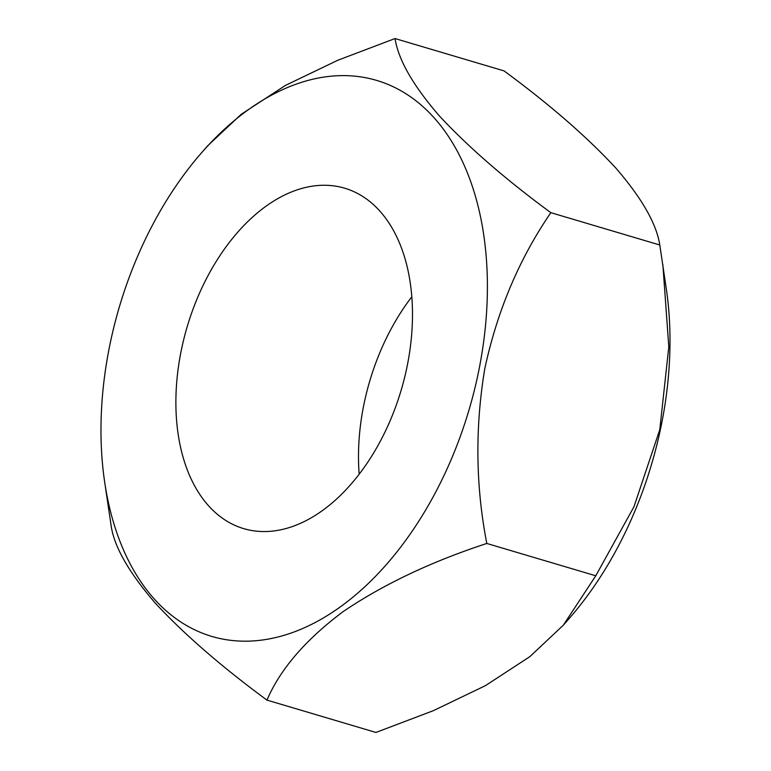 <?xml version="1.0" encoding="UTF-8"?>
<svg xmlns="http://www.w3.org/2000/svg" width="771" height="771" viewBox="0 0 771 771"><rect width="100%" height="100%" fill="white"/><g stroke="black" fill="none" stroke-linecap="round" stroke-linejoin="round"><path stroke-width="1.16" d="M486.8 543.459C475.63 485.884 474.965 427.606 484.805 368.615C497.305 310.665 519.307 258.68 550.841 212.671L659.803 245.005L666.578 290.754A289.963 182.255 106.5 0 1 569.422 618.217L563.273 625.252L529.831 656.661L485.451 685.641L433.321 710.689L375.94 732.45L266.968 700.116C280.143 669.276 305.518 639.785 343.085 611.654C383.235 584.437 431.143 561.702 486.8 543.459L595.771 575.783L563.273 625.252M662.877 264.675L668.804 346.805L659.783 429.649L633.955 506.769L595.771 575.783M106.35 492.274A289.963 182.255 106.5 0 1 104.403 480.246A289.963 182.255 106.5 0 1 201.559 152.783A289.963 182.255 106.5 0 1 482.029 224.544A289.963 182.255 106.5 0 1 339.452 607.5A289.963 182.255 106.5 0 1 106.35 492.274M550.841 212.671C505.564 179.402 468.402 147.136 439.325 115.872C413.073 85.542 398.318 59.762 395.041 38.55L337.862 60.225L285.511 85.369L241.275 114.243L207.707 145.748L201.559 152.783M104.403 480.246L111.178 525.995C114.243 546.745 128.815 572.304 154.894 602.681C183.565 633.733 220.92 666.211 266.968 700.116M179.171 440.376A177.542 111.593 -73.5 0 0 243.684 528.617A177.542 111.593 -73.5 0 0 368.866 460.557A177.542 111.593 -73.5 0 0 409.199 276.442A177.542 111.593 -73.5 0 0 344.685 188.201A177.542 111.593 -73.5 0 0 219.513 256.261A177.542 111.593 -73.5 0 0 179.171 440.376M395.041 38.55L504.012 70.884C549.28 104.152 586.452 136.419 615.518 167.683C641.771 198.012 656.535 223.783 659.803 245.005M411.81 296.787A177.542 111.593 -73.5 0 0 359.17 474.213"/></g></svg>

